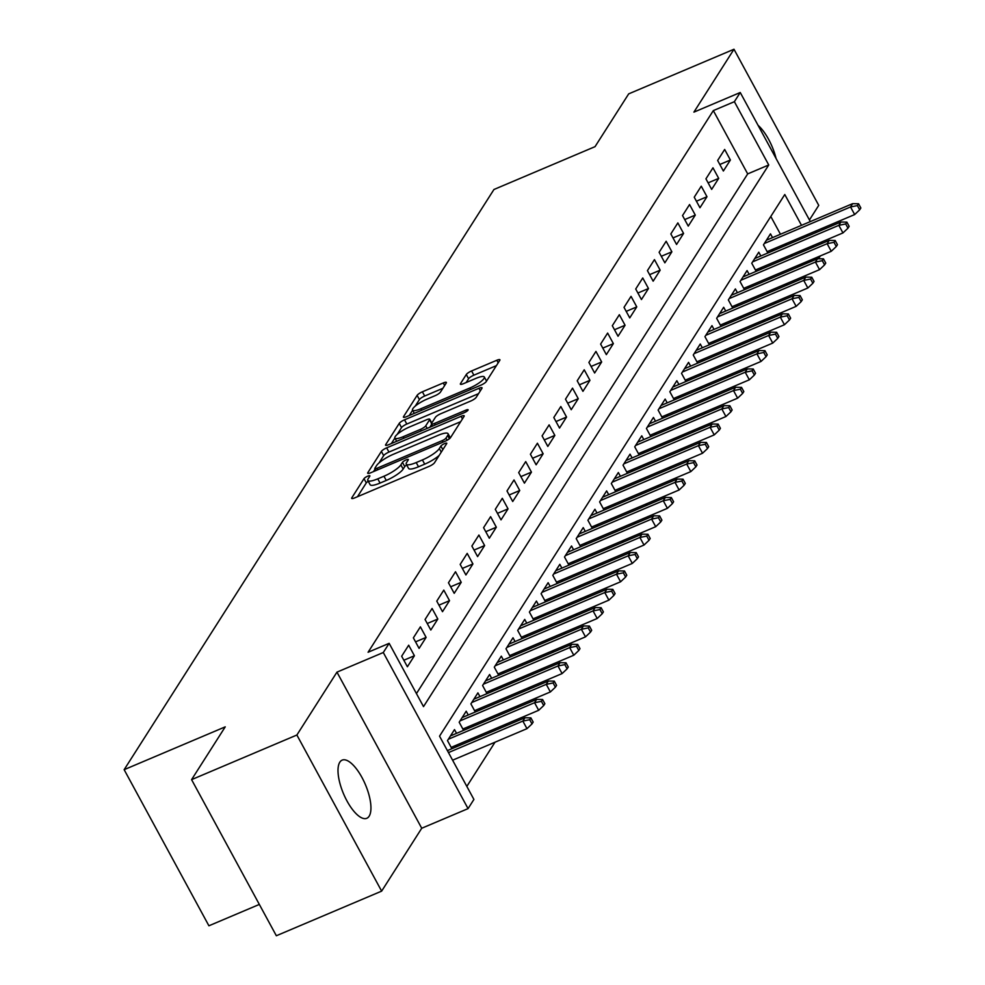 <?xml version="1.0" encoding="UTF-8"?>
<svg xmlns="http://www.w3.org/2000/svg" width="985" height="985" viewBox="0 0 985 985"><rect width="100%" height="100%" fill="white"/><g stroke="black" fill="none" stroke-linecap="round" stroke-linejoin="round"><path stroke-width="1.48" d="M367.7 476.174A3.386 0.788 -28.5 0 0 364.007 478.661L351.805 497.807A4.839 1.12 -28.5 0 0 351.682 498.373A4.839 1.12 -28.5 0 0 354.785 497.856L429.201 466.336A4.839 1.12 -28.5 0 0 434.483 462.778L446.685 443.632A3.386 0.788 -28.5 0 0 446.771 443.238A3.386 0.788 -28.5 0 0 444.604 443.595A3.386 0.788 -28.5 0 0 440.898 446.082L439.322 448.557A15.501 3.595 -28.5 0 1 422.417 459.933L416.212 462.556A15.501 3.595 -28.5 0 1 406.263 464.194A15.501 3.595 -28.5 0 1 406.657 462.396L408.246 459.921A3.386 0.788 -28.5 0 0 408.332 459.527A3.386 0.788 -28.5 0 0 406.152 459.884A3.386 0.788 -28.5 0 0 402.459 462.371L400.87 464.846A15.501 3.595 -28.5 0 1 383.965 476.223L377.772 478.845A15.501 3.595 -28.5 0 1 367.824 480.483A15.501 3.595 -28.5 0 1 368.218 478.685L369.794 476.211A3.386 0.788 -28.5 0 0 369.88 475.817A3.386 0.788 -28.5 0 0 367.7 476.174M368.255 481.283A3.386 0.788 -28.5 0 0 366.297 482.884L357.469 496.723M406.706 464.994A3.386 0.788 -28.5 0 0 404.749 466.594L403.16 469.069L400.87 464.846M339.813 762.205A31.582 11.857 67 0 0 345.193 797.468A31.582 11.857 67 0 0 366.802 818.289A31.582 11.857 67 0 0 369.141 816.208A31.582 11.857 67 0 0 363.748 780.957A31.582 11.857 67 0 0 342.152 760.125A31.582 11.857 67 0 0 339.813 762.205M446.254 383.005A4.839 1.12 -28.5 0 0 446.377 382.439A4.839 1.12 -28.5 0 0 443.262 382.956L422.393 391.796A4.839 1.12 -28.5 0 0 417.111 395.354L403.554 416.618A4.839 1.12 -28.5 0 0 403.431 417.184A4.839 1.12 -28.5 0 0 406.534 416.667L480.951 385.135A4.839 1.12 -28.5 0 0 486.233 381.589L499.789 360.325A4.839 1.12 -28.5 0 0 499.912 359.759A4.839 1.12 -28.5 0 0 496.809 360.264L471.581 370.951A4.839 1.12 -28.5 0 0 466.299 374.509L460.5 383.608A4.839 1.12 -28.5 0 0 460.377 384.175A4.839 1.12 -28.5 0 0 463.492 383.658L475.989 378.363A12.953 3.004 -28.5 0 1 484.312 376.996A12.953 3.004 -28.5 0 1 469.845 388.004L420.854 408.763A12.953 3.004 -28.5 0 1 412.543 410.129A12.953 3.004 -28.5 0 1 426.998 399.122L435.173 395.662A4.839 1.12 -28.5 0 0 440.455 392.104L446.254 383.005M416.433 693.588L747.689 173.902L713.325 110.603L734.379 101.689L740.24 92.504L810.323 221.588M191.582 779.64L296.879 735.019L381.638 891.13L276.342 935.75L191.582 779.64L225.233 726.856L124.147 769.679L493.953 189.489L595.038 146.654L628.689 93.87L733.985 49.25L693.908 112.13L740.24 92.504M381.638 891.13L421.728 828.25L336.956 672.139L296.879 735.019M336.956 672.139L383.288 652.513L389.149 643.328L423.513 706.614L768.743 164.975L734.379 101.689M713.325 110.603L368.082 652.255L389.149 643.328M386.662 447.855A4.839 1.12 -28.5 0 0 381.38 451.401L367.824 472.665A4.839 1.12 -28.5 0 0 367.7 473.231A4.839 1.12 -28.5 0 0 370.816 472.726L445.232 441.194A4.839 1.12 -28.5 0 0 450.514 437.635L464.07 416.372A4.839 1.12 -28.5 0 0 464.194 415.805A4.839 1.12 -28.5 0 0 461.079 416.323L386.662 447.855L388.952 452.066A4.839 1.12 -28.5 0 0 383.67 455.624L379.003 462.95M385.689 444.641L399.245 423.378A4.839 1.12 -28.5 0 1 404.527 419.819L478.944 388.299A4.839 1.12 -28.5 0 1 482.047 387.782A4.839 1.12 -28.5 0 1 481.924 388.349L476.124 397.447A4.839 1.12 -28.5 0 1 470.842 400.993L440.664 413.786A4.839 1.12 -28.5 0 0 435.382 417.344L431.529 423.378A4.839 1.12 -28.5 0 0 431.405 423.944A4.839 1.12 -28.5 0 0 434.52 423.427L465.942 410.117A3.386 0.788 -28.5 0 1 468.109 409.76A3.386 0.788 -28.5 0 1 464.329 412.641L388.669 444.691A4.839 1.12 -28.5 0 1 385.566 445.208A4.839 1.12 -28.5 0 1 385.689 444.641L386.108 445.405M809.436 219.963L818.744 205.36L733.985 49.25M771.797 251.323L773.225 249.07M760.088 269.681L761.528 267.427M748.391 288.039L749.819 285.785M736.682 306.409L738.122 304.143M724.985 324.767L726.413 322.501M713.275 343.125L714.716 340.872M701.579 361.483L703.019 359.229M689.869 379.841L691.31 377.587M678.172 398.211L679.613 395.945M666.463 416.569L667.904 414.316M654.766 434.927L656.207 432.674M643.057 453.285L644.498 451.031M631.36 471.655L632.801 469.389M619.651 490.013L621.092 487.747M607.954 508.371L609.395 506.118M596.245 526.729L597.686 524.476M584.548 545.099L585.989 542.833M572.839 563.457L574.28 561.191M561.142 581.815L562.583 579.562M549.433 600.173L550.874 597.92M537.736 618.531L539.177 616.278M526.027 636.901L527.467 634.636M514.33 655.259L515.771 653.006M502.621 673.617L504.061 671.364M490.924 691.975L492.365 689.722M479.215 710.345L480.655 708.08M467.518 728.703L468.958 726.438M455.809 747.061L457.249 744.808M408.689 645.2L401.658 656.219L407.396 666.759L414.414 655.751L408.689 645.2M420.386 626.842L413.368 637.861L419.093 648.401L426.111 637.393L420.386 626.842M432.095 608.484L425.064 619.491L430.802 630.043L437.82 619.023L432.095 608.484M443.792 590.113L436.774 601.133L442.499 611.685L449.517 600.665L443.792 590.113M455.501 571.756L448.471 582.775L454.208 593.327L461.226 582.307L455.501 571.756M467.198 553.398L460.18 564.417L465.905 574.957L472.923 563.949L467.198 553.398M478.907 535.04L471.877 546.047L477.602 556.599L484.632 545.579L478.907 535.04M490.604 516.669L483.586 527.689L489.311 538.241L496.329 527.221L490.604 516.669M502.313 498.312L495.283 509.331L501.008 519.883L508.038 508.863L502.313 498.312M514.01 479.954L506.992 490.973L512.717 501.513L519.735 490.505L514.01 479.954M525.719 461.596L518.689 472.603L524.414 483.155L531.444 472.135L525.719 461.596M537.416 443.238L530.398 454.245L536.123 464.797L543.141 453.777L537.416 443.238M549.125 424.867L542.095 435.887L547.82 446.439L554.851 435.419L549.125 424.867M560.822 406.51L553.804 417.529L559.529 428.069L566.547 417.061L560.822 406.51M572.531 388.152L565.501 399.171L571.226 409.711L578.257 398.703L572.531 388.152M584.228 369.794L577.21 380.801L582.935 391.353L589.953 380.333L584.228 369.794M595.937 351.423L588.907 362.443L594.632 372.995L601.663 361.975L595.937 351.423M607.634 333.065L600.616 344.085L606.341 354.637L613.36 343.617L607.634 333.065M619.343 314.707L612.313 325.727L618.038 336.267L625.069 325.259L619.343 314.707M631.04 296.35L624.022 307.357L629.747 317.909L636.766 306.889L631.04 296.35M642.749 277.979L635.719 288.999L641.444 299.551L648.475 288.531L642.749 277.979M654.446 259.621L647.428 270.641L653.154 281.193L660.172 270.173L654.446 259.621M666.155 241.263L659.125 252.283L664.85 262.823L671.881 251.815L666.155 241.263M677.852 222.905L670.834 233.925L676.56 244.465L683.578 233.445L677.852 222.905M689.562 204.548L682.531 215.555L688.256 226.107L695.287 215.087L689.562 204.548M701.258 186.177L694.24 197.197L699.966 207.749L706.984 196.729L701.258 186.177M712.968 167.819L705.937 178.839L711.663 189.391L718.693 178.371L712.968 167.819M723.372 171.021L730.39 160.013L724.664 149.461L717.646 160.481L723.372 171.021M466.828 786.412L495.012 742.21M505.28 726.105L506.721 723.84M516.977 707.747L518.418 705.482M528.686 689.377L530.127 687.124M540.383 671.019L541.824 668.766M552.092 652.661L553.533 650.408M563.789 634.303L565.23 632.038M575.499 615.933L576.939 613.68M587.195 597.575L588.636 595.322M598.905 579.217L600.333 576.964M610.601 560.859L612.042 558.593M622.311 542.501L623.739 540.236M634.008 524.131L635.448 521.878M645.717 505.773L647.145 503.52M657.414 487.415L658.854 485.149M669.123 469.057L670.551 466.791M680.82 450.687L682.26 448.434M692.529 432.329L693.957 430.076M704.226 413.971L705.666 411.718M715.935 395.613L717.363 393.347M727.632 377.243L729.072 374.989M739.341 358.885L740.769 356.632M751.038 340.527L752.478 338.274M762.747 322.169L764.175 319.903M774.444 303.811L775.884 301.545M786.153 285.441L787.581 283.188M797.85 267.083L797.468 265.593M792.285 256.038L791.558 254.696M786.375 245.142L785.648 243.8M780.452 234.245L770.787 216.454M451.893 748.723L447.486 740.597L454.504 729.589L456.548 733.345M463.59 730.365L459.182 722.239L466.2 711.219L468.244 714.987M475.299 712.007L470.892 703.881L477.91 692.861L479.954 696.629M486.996 693.637L482.588 685.523L489.607 674.503L491.65 678.271M498.706 675.279L494.298 667.153L501.316 656.145L503.36 659.901M510.402 656.921L505.994 648.795L513.013 637.775L515.057 641.543M522.112 638.563L517.691 630.437L524.722 619.417L526.766 623.185M533.808 620.193L529.401 612.079L536.419 601.059L538.463 604.827M545.518 601.835L541.097 593.709L548.128 582.701L550.172 586.457M557.214 583.477L552.807 575.351L559.825 564.331L561.869 568.099M568.924 565.119L564.504 556.993L571.534 545.973L573.578 549.741M580.621 546.749L576.213 538.635L583.231 527.615L585.275 531.383M592.33 528.391L587.91 520.277L594.94 509.257L596.984 513.025M604.027 510.033L599.619 501.907L606.637 490.899L608.681 494.655M615.736 491.675L611.316 483.549L618.346 472.529L620.39 476.297M627.433 473.317L623.025 465.191L630.043 454.171L632.087 457.939M639.142 454.947L634.722 446.833L641.752 435.813L643.796 439.581M650.839 436.589L646.431 428.463L653.449 417.455L655.493 421.211M662.548 418.231L658.128 410.105L665.158 399.085L667.202 402.853M674.245 399.873L669.837 391.747L676.855 380.727L678.899 384.495M685.954 381.503L681.534 373.389L688.564 362.369L690.608 366.137M697.651 363.145L693.243 355.019L700.261 344.011L702.305 347.767M709.36 344.787L704.94 336.661L711.97 325.641L714.014 329.409M721.057 326.429L716.649 318.303L723.667 307.283L725.711 311.051M732.766 308.071L728.346 299.945L735.376 288.925L737.42 292.693M744.463 289.701L740.055 281.587L747.073 270.567L749.117 274.335M756.172 271.343L751.752 263.217L758.782 252.209L760.826 255.965M767.869 252.985L763.461 244.859L770.479 233.839L772.523 237.607M124.147 769.679L208.906 925.789L259.338 904.427M820.345 255.903L819.138 257.799L818.535 256.666M798.084 266.713L819.138 257.799M801.519 225.331L784.786 194.513L439.544 736.152L473.908 799.438L468.06 808.623L383.288 652.513M421.728 828.25L468.06 808.623M815.506 231.143L816.245 232.485M821.428 242.039L822.155 243.381M813.351 247.112L812.613 245.782M807.429 236.215L806.703 234.886M747.689 173.902L768.743 164.975M414.414 655.751L403.838 660.233M426.111 637.393L415.547 641.863M437.82 619.023L427.244 623.505M449.517 600.665L438.953 605.147M461.226 582.307L450.65 586.789M472.923 563.949L462.359 568.419M484.632 545.579L474.056 550.061M496.329 527.221L485.765 531.703M508.038 508.863L497.462 513.345M519.735 490.505L509.171 494.975M531.444 472.135L520.868 476.617M543.141 453.777L532.577 458.259M554.851 435.419L544.274 439.901M566.547 417.061L555.983 421.543M578.257 398.703L567.68 403.173M589.953 380.333L579.389 384.815M601.663 361.975L591.086 366.457M613.36 343.617L602.795 348.099M625.069 325.259L614.492 329.729M636.766 306.889L626.201 311.371M648.475 288.531L637.898 293.013M660.172 270.173L649.607 274.655M671.881 251.815L661.304 256.285M683.578 233.445L673.014 237.927M695.287 215.087L684.71 219.569M706.984 196.729L696.42 201.211M718.693 178.371L708.116 182.853M730.39 160.013L719.826 164.483M776.082 158.511A31.582 11.857 67 0 0 758.044 125.304M367.824 480.483L370.114 484.694A15.501 3.595 -28.5 0 0 380.062 483.069L377.772 478.845M403.16 469.069A15.501 3.595 -28.5 0 1 386.255 480.446L380.062 483.069M406.263 464.194L408.566 468.404A15.501 3.595 -28.5 0 0 418.502 466.779L416.212 462.556M439.15 455.452A15.501 3.595 -28.5 0 1 424.707 464.144L418.502 466.779M460.685 421.678L388.952 452.066M375.063 469.131L373.5 471.581M374.879 468.232A3.386 0.788 -28.5 0 0 374.792 468.626A3.386 0.788 -28.5 0 0 376.972 468.269L442.29 440.59A3.386 0.788 -28.5 0 0 445.983 438.103L447.658 435.493A15.501 3.595 -28.5 0 0 448.052 433.695A15.501 3.595 -28.5 0 0 438.103 435.333L393.446 454.245A15.501 3.595 -28.5 0 0 376.541 465.622L374.879 468.232M391.365 443.558L394.874 438.042M397.214 434.385L401.535 427.601L399.245 423.378M478.55 393.655L406.817 424.042A4.839 1.12 -28.5 0 0 401.535 427.601M409.341 427.059A12.953 3.004 -28.5 0 0 394.887 438.066A12.953 3.004 -28.5 0 0 403.197 436.7L420.46 429.386A4.839 1.12 -28.5 0 0 425.742 425.828L429.595 419.795A4.839 1.12 -28.5 0 0 429.719 419.228A4.839 1.12 -28.5 0 0 426.603 419.745L409.341 427.059M431.652 424.375L429.805 427.268M496.403 365.632L473.883 375.174A4.839 1.12 -28.5 0 0 468.589 378.733L466.176 382.525M442.868 388.312L424.683 396.019A4.839 1.12 -28.5 0 0 419.401 399.578L415.202 406.152M412.604 410.228L409.231 415.535M531.998 723.926L533.168 722.079L530.878 717.868L529.708 719.703L531.998 723.926L526.975 728.666L522.85 721.069L524.956 717.757L447.399 750.619M529.708 719.703L522.85 721.069L448.471 752.589M526.975 728.666L452.595 760.186M524.956 717.757L530.878 717.868M543.708 705.555L544.877 703.721L542.587 699.51L541.418 701.345L543.708 705.555L538.684 710.296L534.559 702.711L536.665 699.399L450.453 735.93M541.418 701.345L534.559 702.711L448.347 739.23M538.684 710.296L451.167 747.381M536.665 699.399L542.587 699.51M555.405 687.198L556.574 685.363L554.284 681.14L553.114 682.974L555.405 687.198L550.381 691.938L546.256 684.341L548.362 681.041L462.162 717.572M553.114 682.974L546.256 684.341L460.057 720.872M550.381 691.938L462.864 729.023M548.362 681.041L554.284 681.14M567.114 668.84L568.283 667.005L565.993 662.782L564.824 664.616L567.114 668.84L562.09 673.58L557.966 665.983L560.071 662.683L473.859 699.202M564.824 664.616L557.966 665.983L471.753 702.514M562.09 673.58L474.573 710.665M560.071 662.683L565.993 662.782M578.811 650.482L579.98 648.647L577.69 644.424L576.52 646.259L578.811 650.482L573.787 655.222L569.662 647.625L571.768 644.325L485.568 680.844M576.52 646.259L569.662 647.625L483.463 684.156M573.787 655.222L486.27 692.307M571.768 644.325L577.69 644.424M590.52 632.111L591.689 630.277L589.399 626.066L588.23 627.901L590.52 632.111L585.496 636.864L581.372 629.267L583.477 625.955L497.265 662.486M588.23 627.901L581.372 629.267L495.16 665.786M585.496 636.864L497.979 673.937M583.477 625.955L589.399 626.066M602.217 613.754L603.386 611.919L601.096 607.696L599.927 609.543L602.217 613.754L597.193 618.494L593.068 610.909L595.174 607.597L508.974 644.128M599.927 609.543L593.068 610.909L506.869 647.428M597.193 618.494L509.676 655.579M595.174 607.597L601.096 607.696M613.926 595.396L615.096 593.561L612.805 589.338L611.636 591.172L613.926 595.396L608.902 600.136L604.778 592.539L606.883 589.239L520.671 625.758M611.636 591.172L604.778 592.539L518.566 629.07M608.902 600.136L521.385 637.221M606.883 589.239L612.805 589.338M625.623 577.038L626.792 575.203L624.502 570.98L623.333 572.814L625.623 577.038L620.599 581.778L616.475 574.181L618.58 570.881L532.38 607.4M623.333 572.814L616.475 574.181L530.275 610.712M620.599 581.778L533.082 618.863M618.58 570.881L624.502 570.98M637.332 558.667L638.502 556.833L636.212 552.622L635.042 554.457L637.332 558.667L632.308 563.42L628.184 555.823L630.289 552.511L544.077 589.042M635.042 554.457L628.184 555.823L541.972 592.342M632.308 563.42L544.791 600.493M630.289 552.511L636.212 552.622M649.029 540.309L650.199 538.475L647.908 534.252L646.739 536.099L649.029 540.309L644.005 545.05L639.881 537.465L641.986 534.153L555.786 570.684M646.739 536.099L639.881 537.465L553.681 573.984M644.005 545.05L556.488 582.135M641.986 534.153L647.908 534.252M660.738 521.952L661.908 520.117L659.618 515.894L658.448 517.728L660.738 521.952L655.714 526.692L651.59 519.095L653.695 515.795L567.483 552.326M658.448 517.728L651.59 519.095L565.378 555.626M655.714 526.692L568.197 563.777M653.695 515.795L659.618 515.894M672.435 503.594L673.605 501.759L671.314 497.536L670.145 499.37L672.435 503.594L667.411 508.334L663.287 500.737L665.392 497.437L579.192 533.956M670.145 499.37L663.287 500.737L577.087 537.268M667.411 508.334L579.894 545.419M665.392 497.437L671.314 497.536M684.144 485.236L685.314 483.389L683.024 479.178L681.854 481.012L684.144 485.236L679.121 489.976L674.996 482.379L677.101 479.067L590.889 515.598M681.854 481.012L674.996 482.379L588.784 518.898M679.121 489.976L591.603 527.049M677.101 479.067L683.024 479.178M695.841 466.865L697.011 465.031L694.721 460.82L693.551 462.654L695.841 466.865L690.817 471.606L686.693 464.021L688.798 460.709L602.598 497.24M693.551 462.654L686.693 464.021L600.493 500.54M690.817 471.606L603.3 508.691M688.798 460.709L694.721 460.82M707.55 448.507L708.72 446.673L706.43 442.45L705.26 444.284L707.55 448.507L702.527 453.248L698.402 445.651L700.507 442.351L614.295 478.882M705.26 444.284L698.402 445.651L612.19 482.182M702.527 453.248L615.009 490.333M700.507 442.351L706.43 442.45M719.247 430.149L720.417 428.315L718.127 424.092L716.957 425.926L719.247 430.149L714.224 434.89L710.099 427.293L712.204 423.993L626.004 460.512M716.957 425.926L710.099 427.293L623.899 463.824M714.224 434.89L626.706 471.975M712.204 423.993L718.127 424.092M730.956 411.792L732.126 409.957L729.836 405.734L728.666 407.568L730.956 411.792L725.933 416.532L721.808 408.935L723.913 405.635L637.701 442.154M728.666 407.568L721.808 408.935L635.596 445.466M725.933 416.532L638.415 453.617M723.913 405.635L729.836 405.734M742.653 393.421L743.823 391.587L741.533 387.376L740.363 389.21L742.653 393.421L737.63 398.174L733.505 390.577L735.61 387.265L649.411 423.796M740.363 389.21L733.505 390.577L647.305 427.096M737.63 398.174L650.112 435.247M735.61 387.265L741.533 387.376M754.362 375.063L755.532 373.229L753.242 369.006L752.072 370.852L754.362 375.063L749.339 379.804L745.214 372.219L747.32 368.907L661.107 405.438M752.072 370.852L745.214 372.219L659.002 408.738M749.339 379.804L661.821 416.889M747.32 368.907L753.242 369.006M766.059 356.705L767.229 354.871L764.939 350.648L763.769 352.482L766.059 356.705L761.036 361.446L756.911 353.849L759.016 350.549L672.817 387.068M763.769 352.482L756.911 353.849L670.711 390.38M761.036 361.446L673.518 398.531M759.016 350.549L764.939 350.648M777.768 338.348L778.938 336.513L776.648 332.29L775.478 334.124L777.768 338.348L772.745 343.088L768.62 335.491L770.726 332.191L684.513 368.71M775.478 334.124L768.62 335.491L682.408 372.022M772.745 343.088L685.228 380.173M770.726 332.191L776.648 332.29M789.465 319.99L790.635 318.143L788.345 313.932L787.175 315.766L789.465 319.99L784.442 324.73L780.317 317.133L782.422 313.821L696.223 350.352M787.175 315.766L780.317 317.133L694.117 353.652M784.442 324.73L696.924 361.803M782.422 313.821L788.345 313.932M801.174 301.619L802.344 299.785L800.054 295.562L798.884 297.408L801.174 301.619L796.151 306.36L792.026 298.775L794.132 295.463L707.919 331.994M798.884 297.408L792.026 298.775L705.814 335.294M796.151 306.36L708.634 343.445M794.132 295.463L800.054 295.562M812.871 283.261L814.041 281.427L811.751 277.204L810.581 279.038L812.871 283.261L807.848 288.002L803.723 280.405L805.828 277.105L719.629 313.636M810.581 279.038L803.723 280.405L717.523 316.936M807.848 288.002L720.33 325.087M805.828 277.105L811.751 277.204M824.58 264.903L825.75 263.069L823.46 258.846L822.29 260.68L824.58 264.903L819.557 269.644L815.432 262.047L817.538 258.747L731.326 295.266M822.29 260.68L815.432 262.047L729.22 298.578M819.557 269.644L732.04 306.729M817.538 258.747L823.46 258.846M836.277 246.546L837.447 244.699L835.157 240.488L833.987 242.322L836.277 246.546L831.254 251.286L827.129 243.689L829.235 240.389L743.035 276.908M833.987 242.322L827.129 243.689L740.929 280.22M831.254 251.286L743.737 288.359M829.235 240.389L835.157 240.488M847.986 228.175L849.156 226.341L846.866 222.13L845.696 223.964L847.986 228.175L842.951 232.928L838.838 225.331L840.944 222.019L754.732 258.55M845.696 223.964L838.838 225.331L752.626 261.85M842.951 232.928L755.446 270.001M840.944 222.019L846.866 222.13M859.683 209.817L860.853 207.983L858.563 203.76L857.393 205.594L859.683 209.817L854.66 214.558L850.535 206.961L852.641 203.661L766.441 240.192M857.393 205.594L850.535 206.961L764.335 243.492M854.66 214.558L767.143 251.643M852.641 203.661L858.563 203.76M366.297 482.884L364.007 478.661M442.844 449.665L440.898 446.082M404.749 466.594L402.459 462.371M386.255 480.446L383.965 476.223M424.707 464.144L422.417 459.933M441.268 452.14L439.322 448.557M352.211 498.57L351.805 497.807M462.47 418.871L461.079 416.323M368.242 473.428L367.824 472.665M383.67 455.624L381.38 451.401M377.784 469.771L376.972 468.269M443.102 442.093L442.29 440.59M447.153 440.246L445.983 438.103M449.419 438.744L447.658 435.493M406.817 424.042L404.527 419.819M480.335 390.848L478.944 388.299M435.333 424.929L434.52 423.427M466.631 411.385L465.942 410.117M404.01 438.19L403.197 436.7M421.272 430.876L420.46 429.386M427.133 428.401L425.742 425.828M431.541 423.378L429.595 419.795M421.666 410.252L420.854 408.763M470.658 389.506L469.845 388.004M460.918 384.372L460.5 383.608M468.589 378.733L466.299 374.509M473.883 375.174L471.581 370.951M498.188 362.825L496.809 360.264M403.961 417.381L403.554 416.618M419.401 399.578L417.111 395.354M424.683 396.019L422.393 391.796M444.654 385.504L443.262 382.956M375.851 470.584L374.792 468.626M450.317 437.894L448.052 433.695M432.575 426.086L431.405 423.944M396.647 441.317L394.887 438.066M431.762 423.008L429.719 419.228M414.303 413.38L412.543 410.129M486.541 381.109L484.312 376.996"/></g></svg>
